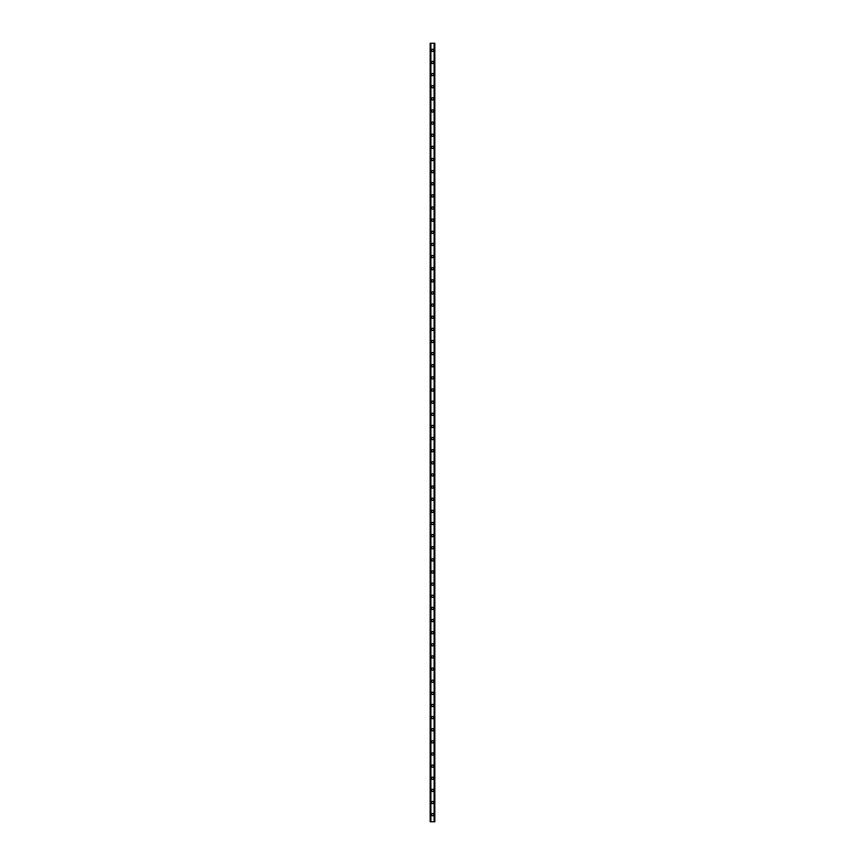<?xml version="1.0" encoding="UTF-8"?>
<svg xmlns="http://www.w3.org/2000/svg" width="865" height="865" viewBox="0 0 865 865"><rect width="100%" height="100%" fill="white"/><g stroke="black" fill="none" stroke-linecap="round" stroke-linejoin="round"><path stroke-width="1.3" d="M431.386 814.668A1.114 1.114 0 0 1 432.5 813.565A1.114 1.114 0 0 1 433.614 814.668A1.114 1.114 0 0 1 432.5 815.782A1.114 1.114 0 0 1 431.386 814.668M431.386 802.536A1.114 1.114 0 0 1 432.5 801.433A1.114 1.114 0 0 1 433.614 802.536A1.114 1.114 0 0 1 432.5 803.65A1.114 1.114 0 0 1 431.386 802.536M431.386 790.405A1.114 1.114 0 0 1 432.5 789.291A1.114 1.114 0 0 1 433.614 790.405A1.114 1.114 0 0 1 432.5 791.518A1.114 1.114 0 0 1 431.386 790.405M431.386 778.273A1.114 1.114 0 0 1 432.5 777.159A1.114 1.114 0 0 1 433.614 778.273A1.114 1.114 0 0 1 432.5 779.387A1.114 1.114 0 0 1 431.386 778.273M431.386 766.141A1.114 1.114 0 0 1 432.5 765.028A1.114 1.114 0 0 1 433.614 766.141A1.114 1.114 0 0 1 432.5 767.255A1.114 1.114 0 0 1 431.386 766.141M431.386 754.01A1.114 1.114 0 0 1 432.5 752.896A1.114 1.114 0 0 1 433.614 754.01A1.114 1.114 0 0 1 432.5 755.123A1.114 1.114 0 0 1 431.386 754.01M431.386 741.878A1.114 1.114 0 0 1 432.5 740.764A1.114 1.114 0 0 1 433.614 741.878A1.114 1.114 0 0 1 432.5 742.992A1.114 1.114 0 0 1 431.386 741.878M431.386 729.746A1.114 1.114 0 0 1 432.5 728.633A1.114 1.114 0 0 1 433.614 729.746A1.114 1.114 0 0 1 432.5 730.86A1.114 1.114 0 0 1 431.386 729.746M431.386 717.615A1.114 1.114 0 0 1 432.5 716.501A1.114 1.114 0 0 1 433.614 717.615A1.114 1.114 0 0 1 432.5 718.729A1.114 1.114 0 0 1 431.386 717.615M431.386 705.483A1.114 1.114 0 0 1 432.5 704.37A1.114 1.114 0 0 1 433.614 705.483A1.114 1.114 0 0 1 432.5 706.597A1.114 1.114 0 0 1 431.386 705.483M431.386 693.352A1.114 1.114 0 0 1 432.5 692.238A1.114 1.114 0 0 1 433.614 693.352A1.114 1.114 0 0 1 432.5 694.465A1.114 1.114 0 0 1 431.386 693.352M431.386 681.22A1.114 1.114 0 0 1 432.5 680.106A1.114 1.114 0 0 1 433.614 681.22A1.114 1.114 0 0 1 432.5 682.323A1.114 1.114 0 0 1 431.386 681.22M431.386 669.088A1.114 1.114 0 0 1 432.5 667.975A1.114 1.114 0 0 1 433.614 669.088A1.114 1.114 0 0 1 432.5 670.191A1.114 1.114 0 0 1 431.386 669.088M431.386 656.946A1.114 1.114 0 0 1 432.5 655.843A1.114 1.114 0 0 1 433.614 656.946A1.114 1.114 0 0 1 432.5 658.06A1.114 1.114 0 0 1 431.386 656.946M431.386 644.814A1.114 1.114 0 0 1 432.5 643.711A1.114 1.114 0 0 1 433.614 644.814A1.114 1.114 0 0 1 432.5 645.928A1.114 1.114 0 0 1 431.386 644.814M431.386 632.683A1.114 1.114 0 0 1 432.5 631.569A1.114 1.114 0 0 1 433.614 632.683A1.114 1.114 0 0 1 432.5 633.796A1.114 1.114 0 0 1 431.386 632.683M431.386 620.551A1.114 1.114 0 0 1 432.5 619.437A1.114 1.114 0 0 1 433.614 620.551A1.114 1.114 0 0 1 432.5 621.665A1.114 1.114 0 0 1 431.386 620.551M431.386 608.419A1.114 1.114 0 0 1 432.5 607.306A1.114 1.114 0 0 1 433.614 608.419A1.114 1.114 0 0 1 432.5 609.533A1.114 1.114 0 0 1 431.386 608.419M431.386 596.288A1.114 1.114 0 0 1 432.5 595.174A1.114 1.114 0 0 1 433.614 596.288A1.114 1.114 0 0 1 432.5 597.401A1.114 1.114 0 0 1 431.386 596.288M431.386 584.156A1.114 1.114 0 0 1 432.5 583.042A1.114 1.114 0 0 1 433.614 584.156A1.114 1.114 0 0 1 432.5 585.27A1.114 1.114 0 0 1 431.386 584.156M431.386 572.024A1.114 1.114 0 0 1 432.5 570.911A1.114 1.114 0 0 1 433.614 572.024A1.114 1.114 0 0 1 432.5 573.138A1.114 1.114 0 0 1 431.386 572.024M431.386 559.893A1.114 1.114 0 0 1 432.5 558.779A1.114 1.114 0 0 1 433.614 559.893A1.114 1.114 0 0 1 432.5 561.007A1.114 1.114 0 0 1 431.386 559.893M431.386 547.761A1.114 1.114 0 0 1 432.5 546.648A1.114 1.114 0 0 1 433.614 547.761A1.114 1.114 0 0 1 432.5 548.875A1.114 1.114 0 0 1 431.386 547.761M431.386 535.63A1.114 1.114 0 0 1 432.5 534.516A1.114 1.114 0 0 1 433.614 535.63A1.114 1.114 0 0 1 432.5 536.743A1.114 1.114 0 0 1 431.386 535.63M431.386 523.498A1.114 1.114 0 0 1 432.5 522.384A1.114 1.114 0 0 1 433.614 523.498A1.114 1.114 0 0 1 432.5 524.601A1.114 1.114 0 0 1 431.386 523.498M431.386 511.366A1.114 1.114 0 0 1 432.5 510.253A1.114 1.114 0 0 1 433.614 511.366A1.114 1.114 0 0 1 432.5 512.469A1.114 1.114 0 0 1 431.386 511.366M431.386 499.224A1.114 1.114 0 0 1 432.5 498.121A1.114 1.114 0 0 1 433.614 499.224A1.114 1.114 0 0 1 432.5 500.338A1.114 1.114 0 0 1 431.386 499.224M431.386 487.092A1.114 1.114 0 0 1 432.5 485.979A1.114 1.114 0 0 1 433.614 487.092A1.114 1.114 0 0 1 432.5 488.206A1.114 1.114 0 0 1 431.386 487.092M431.386 474.961A1.114 1.114 0 0 1 432.5 473.847A1.114 1.114 0 0 1 433.614 474.961A1.114 1.114 0 0 1 432.5 476.074A1.114 1.114 0 0 1 431.386 474.961M431.386 462.829A1.114 1.114 0 0 1 432.5 461.715A1.114 1.114 0 0 1 433.614 462.829A1.114 1.114 0 0 1 432.5 463.943A1.114 1.114 0 0 1 431.386 462.829M431.386 450.697A1.114 1.114 0 0 1 432.5 449.584A1.114 1.114 0 0 1 433.614 450.697A1.114 1.114 0 0 1 432.5 451.811A1.114 1.114 0 0 1 431.386 450.697M431.386 438.566A1.114 1.114 0 0 1 432.5 437.452A1.114 1.114 0 0 1 433.614 438.566A1.114 1.114 0 0 1 432.5 439.68A1.114 1.114 0 0 1 431.386 438.566M431.386 426.434A1.114 1.114 0 0 1 432.5 425.321A1.114 1.114 0 0 1 433.614 426.434A1.114 1.114 0 0 1 432.5 427.548A1.114 1.114 0 0 1 431.386 426.434M431.386 414.303A1.114 1.114 0 0 1 432.5 413.189A1.114 1.114 0 0 1 433.614 414.303A1.114 1.114 0 0 1 432.5 415.416A1.114 1.114 0 0 1 431.386 414.303M431.386 402.171A1.114 1.114 0 0 1 432.5 401.057A1.114 1.114 0 0 1 433.614 402.171A1.114 1.114 0 0 1 432.5 403.285A1.114 1.114 0 0 1 431.386 402.171M431.386 390.039A1.114 1.114 0 0 1 432.5 388.926A1.114 1.114 0 0 1 433.614 390.039A1.114 1.114 0 0 1 432.5 391.153A1.114 1.114 0 0 1 431.386 390.039M431.386 377.908A1.114 1.114 0 0 1 432.5 376.794A1.114 1.114 0 0 1 433.614 377.908A1.114 1.114 0 0 1 432.5 379.021A1.114 1.114 0 0 1 431.386 377.908M431.386 365.776A1.114 1.114 0 0 1 432.5 364.662A1.114 1.114 0 0 1 433.614 365.776A1.114 1.114 0 0 1 432.5 366.879A1.114 1.114 0 0 1 431.386 365.776M431.386 353.634A1.114 1.114 0 0 1 432.5 352.531A1.114 1.114 0 0 1 433.614 353.634A1.114 1.114 0 0 1 432.5 354.747A1.114 1.114 0 0 1 431.386 353.634M431.386 341.502A1.114 1.114 0 0 1 432.5 340.399A1.114 1.114 0 0 1 433.614 341.502A1.114 1.114 0 0 1 432.5 342.616A1.114 1.114 0 0 1 431.386 341.502M431.386 329.37A1.114 1.114 0 0 1 432.5 328.257A1.114 1.114 0 0 1 433.614 329.37A1.114 1.114 0 0 1 432.5 330.484A1.114 1.114 0 0 1 431.386 329.37M431.386 317.239A1.114 1.114 0 0 1 432.5 316.125A1.114 1.114 0 0 1 433.614 317.239A1.114 1.114 0 0 1 432.5 318.352A1.114 1.114 0 0 1 431.386 317.239M431.386 305.107A1.114 1.114 0 0 1 432.5 303.993A1.114 1.114 0 0 1 433.614 305.107A1.114 1.114 0 0 1 432.5 306.221A1.114 1.114 0 0 1 431.386 305.107M431.386 292.976A1.114 1.114 0 0 1 432.5 291.862A1.114 1.114 0 0 1 433.614 292.976A1.114 1.114 0 0 1 432.5 294.089A1.114 1.114 0 0 1 431.386 292.976M431.386 280.844A1.114 1.114 0 0 1 432.5 279.73A1.114 1.114 0 0 1 433.614 280.844A1.114 1.114 0 0 1 432.5 281.958A1.114 1.114 0 0 1 431.386 280.844M431.386 268.712A1.114 1.114 0 0 1 432.5 267.599A1.114 1.114 0 0 1 433.614 268.712A1.114 1.114 0 0 1 432.5 269.826A1.114 1.114 0 0 1 431.386 268.712M431.386 256.581A1.114 1.114 0 0 1 432.5 255.467A1.114 1.114 0 0 1 433.614 256.581A1.114 1.114 0 0 1 432.5 257.694A1.114 1.114 0 0 1 431.386 256.581M431.386 244.449A1.114 1.114 0 0 1 432.5 243.335A1.114 1.114 0 0 1 433.614 244.449A1.114 1.114 0 0 1 432.5 245.563A1.114 1.114 0 0 1 431.386 244.449M431.386 232.317A1.114 1.114 0 0 1 432.5 231.204A1.114 1.114 0 0 1 433.614 232.317A1.114 1.114 0 0 1 432.5 233.431A1.114 1.114 0 0 1 431.386 232.317M431.386 220.186A1.114 1.114 0 0 1 432.5 219.072A1.114 1.114 0 0 1 433.614 220.186A1.114 1.114 0 0 1 432.5 221.289A1.114 1.114 0 0 1 431.386 220.186M431.386 208.054A1.114 1.114 0 0 1 432.5 206.94A1.114 1.114 0 0 1 433.614 208.054A1.114 1.114 0 0 1 432.5 209.157A1.114 1.114 0 0 1 431.386 208.054M431.386 195.912A1.114 1.114 0 0 1 432.5 194.809A1.114 1.114 0 0 1 433.614 195.912A1.114 1.114 0 0 1 432.5 197.025A1.114 1.114 0 0 1 431.386 195.912M431.386 183.78A1.114 1.114 0 0 1 432.5 182.677A1.114 1.114 0 0 1 433.614 183.78A1.114 1.114 0 0 1 432.5 184.894A1.114 1.114 0 0 1 431.386 183.78M431.386 171.648A1.114 1.114 0 0 1 432.5 170.535A1.114 1.114 0 0 1 433.614 171.648A1.114 1.114 0 0 1 432.5 172.762A1.114 1.114 0 0 1 431.386 171.648M431.386 159.517A1.114 1.114 0 0 1 432.5 158.403A1.114 1.114 0 0 1 433.614 159.517A1.114 1.114 0 0 1 432.5 160.631A1.114 1.114 0 0 1 431.386 159.517M431.386 147.385A1.114 1.114 0 0 1 432.5 146.272A1.114 1.114 0 0 1 433.614 147.385A1.114 1.114 0 0 1 432.5 148.499A1.114 1.114 0 0 1 431.386 147.385M431.386 135.254A1.114 1.114 0 0 1 432.5 134.14A1.114 1.114 0 0 1 433.614 135.254A1.114 1.114 0 0 1 432.5 136.367A1.114 1.114 0 0 1 431.386 135.254M431.386 123.122A1.114 1.114 0 0 1 432.5 122.008A1.114 1.114 0 0 1 433.614 123.122A1.114 1.114 0 0 1 432.5 124.236A1.114 1.114 0 0 1 431.386 123.122M431.386 110.99A1.114 1.114 0 0 1 432.5 109.877A1.114 1.114 0 0 1 433.614 110.99A1.114 1.114 0 0 1 432.5 112.104A1.114 1.114 0 0 1 431.386 110.99M431.386 98.859A1.114 1.114 0 0 1 432.5 97.745A1.114 1.114 0 0 1 433.614 98.859A1.114 1.114 0 0 1 432.5 99.972A1.114 1.114 0 0 1 431.386 98.859M431.386 86.727A1.114 1.114 0 0 1 432.5 85.613A1.114 1.114 0 0 1 433.614 86.727A1.114 1.114 0 0 1 432.5 87.841A1.114 1.114 0 0 1 431.386 86.727M431.386 74.595A1.114 1.114 0 0 1 432.5 73.482A1.114 1.114 0 0 1 433.614 74.595A1.114 1.114 0 0 1 432.5 75.709A1.114 1.114 0 0 1 431.386 74.595M431.386 62.464A1.114 1.114 0 0 1 432.5 61.35A1.114 1.114 0 0 1 433.614 62.464A1.114 1.114 0 0 1 432.5 63.567A1.114 1.114 0 0 1 431.386 62.464M431.386 50.332A1.114 1.114 0 0 1 432.5 49.219A1.114 1.114 0 0 1 433.614 50.332A1.114 1.114 0 0 1 432.5 51.435A1.114 1.114 0 0 1 431.386 50.332M434.738 43.25L430.175 43.25L430.175 821.75L434.825 821.75L434.825 43.25L434.738 821.75M430.175 43.25L430.175 821.75L430.175 43.25M430.889 43.25L430.889 821.75M434.111 43.25L434.111 821.75M434.825 43.25L434.825 821.75L434.825 43.25M430.262 43.25L430.262 821.75L430.262 43.25M430.629 43.25L430.629 821.75M430.651 43.25L430.651 821.75M430.835 43.25L430.835 821.75M434.165 43.25L434.165 821.75M434.349 43.25L434.349 821.75M434.371 43.25L434.371 821.75"/></g></svg>
